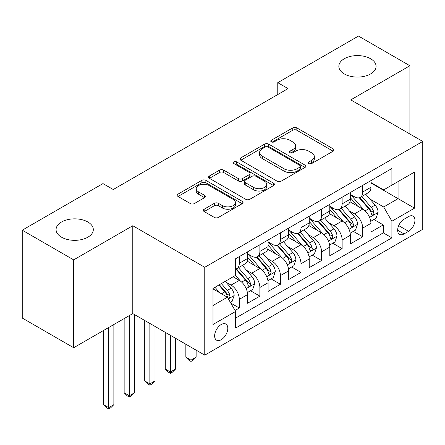 <?xml version="1.0" encoding="UTF-8"?>
<svg xmlns="http://www.w3.org/2000/svg" width="445" height="445" viewBox="0 0 445 445"><rect width="100%" height="100%" fill="white"/><g stroke="black" fill="none" stroke-linecap="round" stroke-linejoin="round"><path stroke-width="0.67" d="M308.88 163.554A1.997 1.151 0 0 0 311.706 163.554L333.155 151.172A2.854 1.647 0 0 0 333.989 150.004A2.854 1.647 0 0 0 333.155 148.841L296.815 127.865A2.854 1.647 0 0 0 292.782 127.865L271.333 140.247A1.997 1.151 0 0 0 270.749 141.059A1.997 1.151 0 0 0 271.333 141.877A1.997 1.151 0 0 0 274.159 141.877L276.935 140.275A9.134 5.273 0 0 1 289.856 140.275L292.882 142.022A9.134 5.273 0 0 1 295.558 145.754A9.134 5.273 0 0 1 292.882 149.481L290.107 151.083A1.997 1.151 0 0 0 289.523 151.901A1.997 1.151 0 0 0 290.107 152.713A1.997 1.151 0 0 0 292.932 152.713L295.708 151.111A9.134 5.273 0 0 1 308.624 151.111L311.656 152.863A9.134 5.273 0 0 1 314.331 156.59A9.134 5.273 0 0 1 311.656 160.322L308.88 161.924A1.997 1.151 0 0 0 308.296 162.737A1.997 1.151 0 0 0 308.88 163.554L308.88 161.924M87.854 221.994A18.612 10.747 0 0 0 67.568 219.663A18.612 10.747 0 0 0 56.076 229.592A18.612 10.747 0 0 0 61.527 237.191A18.612 10.747 0 0 0 81.813 239.521A18.612 10.747 0 0 0 93.305 229.592A18.612 10.747 0 0 0 87.854 221.994M370.618 58.74A18.612 10.747 0 0 0 350.332 56.409A18.612 10.747 0 0 0 338.845 66.338A18.612 10.747 0 0 0 344.297 73.937A18.612 10.747 0 0 0 364.577 76.267A18.612 10.747 0 0 0 376.07 66.338A18.612 10.747 0 0 0 370.618 58.74M221.215 339.713A9.306 5.373 120 0 0 227.295 331.514A9.306 5.373 120 0 0 225.865 324.055A9.306 5.373 120 0 0 221.215 324.516A9.306 5.373 120 0 0 215.135 332.721A9.306 5.373 120 0 0 216.559 340.175A9.306 5.373 120 0 0 221.215 339.713M204.166 209.211A2.854 1.647 0 0 0 203.332 210.374A2.854 1.647 0 0 0 204.166 211.542L214.357 217.427A2.854 1.647 0 0 0 218.395 217.427L242.214 203.671A2.854 1.647 0 0 0 243.053 202.508A2.854 1.647 0 0 0 242.214 201.34L205.879 180.364A2.854 1.647 0 0 0 201.846 180.364L178.022 194.115A2.854 1.647 0 0 0 177.188 195.283A2.854 1.647 0 0 0 178.022 196.445L190.338 203.554A2.854 1.647 0 0 0 194.376 203.554L204.566 197.669A2.854 1.647 0 0 0 205.406 196.506A2.854 1.647 0 0 0 204.566 195.338L198.464 191.817A7.637 4.411 0 0 1 196.228 188.697A7.637 4.411 0 0 1 200.94 184.625A7.637 4.411 0 0 1 209.261 185.582L233.18 199.388A7.637 4.411 0 0 1 235.416 202.508A7.637 4.411 0 0 1 230.705 206.58A7.637 4.411 0 0 1 222.383 205.623L218.395 203.326A2.854 1.647 0 0 0 214.357 203.326L204.166 209.211L204.166 211.542M132.788 225.732L73.664 259.869L22.25 230.187L22.25 318.047L73.664 347.729L132.788 313.597L204.761 355.149L204.761 267.289L132.788 225.732L132.788 313.597M409.895 134.017L409.895 65.743L350.771 99.88L422.75 141.438L204.761 267.289M409.895 65.743L358.486 36.062L277.769 82.664L277.769 94.535M22.25 230.187L102.967 183.585L113.247 189.52L288.049 88.6L277.769 82.664M277.135 181.182A2.854 1.647 0 0 0 281.173 181.182L304.992 167.431A2.854 1.647 0 0 0 305.832 166.263A2.854 1.647 0 0 0 304.992 165.101L268.658 144.119A2.854 1.647 0 0 0 264.619 144.119L240.801 157.875A2.854 1.647 0 0 0 239.966 159.037A2.854 1.647 0 0 0 240.801 160.206L277.135 181.182M234.637 163.988A1.997 1.151 0 0 1 236.662 164.266L236.662 161.891L273.603 183.218A2.854 1.647 0 0 1 274.443 184.386A2.854 1.647 0 0 1 273.603 185.548L249.784 199.304A2.854 1.647 0 0 1 245.746 199.304L209.411 178.323L209.411 175.992A2.854 1.647 0 0 0 208.577 177.16A2.854 1.647 0 0 0 209.411 178.323M209.411 175.992L219.608 170.107A2.854 1.647 0 0 1 223.646 170.107L238.381 178.617A2.854 1.647 0 0 0 242.419 178.617L249.178 174.713A2.854 1.647 0 0 0 250.018 173.544A2.854 1.647 0 0 0 249.178 172.382L233.836 163.526A1.997 1.151 0 0 1 233.252 162.709A1.997 1.151 0 0 1 234.487 161.641A1.997 1.151 0 0 1 236.662 161.891M235.043 310.476L239.31 308.012L230.777 303.089M225.921 282.119L231.089 285.1A11.631 6.714 60 0 1 239.31 299.346L247.537 294.596L247.537 303.268L259.874 296.142L250.518 290.741M246.486 270.243L251.653 273.224A11.631 6.714 60 0 1 259.874 287.476L268.101 282.725L268.101 291.392L280.439 284.266L271.083 278.865M267.05 258.373L272.218 261.354A11.631 6.714 60 0 1 280.439 275.6L288.666 270.849L288.666 279.521L301.004 272.396L291.647 266.994M287.615 246.497L292.782 249.478A11.631 6.714 60 0 1 301.004 263.729L309.231 258.979L309.231 267.645L321.574 260.525L312.212 255.119M308.179 234.626L313.347 237.608A11.631 6.714 60 0 1 321.574 251.853L329.795 247.109L329.795 255.775L342.138 248.649L332.777 243.248M328.749 222.756L333.911 225.732A11.631 6.714 60 0 1 342.138 239.983L350.36 235.233L350.36 243.899L362.703 236.779L362.703 228.107A11.631 6.714 -120 0 0 354.476 213.861L349.314 210.88M353.341 231.372L362.703 236.779M247.537 294.596A11.631 6.714 -120 0 0 239.31 280.35L233.141 276.79M268.101 282.725A11.631 6.714 -120 0 0 259.874 268.48L247.159 261.137M288.666 270.849A11.631 6.714 -120 0 0 280.439 256.604L267.723 249.261M309.231 258.979A11.631 6.714 -120 0 0 301.004 244.733L288.288 237.391M329.795 247.109A11.631 6.714 -120 0 0 321.574 232.857L308.852 225.515M350.36 235.233A11.631 6.714 -120 0 0 342.138 220.987L329.417 213.644M408.56 216.593L404.038 219.207A9.017 5.207 120 0 0 398.147 227.15A9.017 5.207 120 0 0 399.527 234.376A9.017 5.207 120 0 0 404.038 233.925L408.56 231.317A9.017 5.207 120 0 0 414.451 223.368A9.017 5.207 120 0 0 413.066 216.148A9.017 5.207 120 0 0 408.56 216.593M204.761 355.149L422.75 229.297L422.75 141.438M212.988 305.52L227.384 297.21L235.611 311.455L235.611 328.082L391.9 237.847L391.9 221.221L383.679 206.975L369.878 199.01M235.611 311.455L212.988 324.516L212.988 288.421L235.611 275.36L235.611 258.74L391.9 168.505L391.9 185.131L414.523 172.07L414.523 208.16L391.9 221.221M247.537 253.756L251.653 256.131A11.631 6.714 60 0 0 257.466 256.704L265.693 251.953A11.631 6.714 -120 0 0 268.101 246.63L268.101 239.983M268.101 241.88L272.218 244.255A11.631 6.714 60 0 0 278.03 244.833L286.257 240.083A11.631 6.714 -120 0 0 288.666 234.76L288.666 228.107M288.666 230.009L292.782 232.385A11.631 6.714 60 0 0 298.595 232.958L306.822 228.213A11.631 6.714 -120 0 0 309.231 222.884L309.231 216.237M309.231 218.133L313.347 220.509A11.631 6.714 60 0 0 319.16 221.087L327.386 216.337A11.631 6.714 -120 0 0 329.795 211.013L329.795 204.361M329.795 206.263L333.911 208.638A11.631 6.714 60 0 0 339.724 209.211L347.951 204.466A11.631 6.714 -120 0 0 350.36 199.138L350.36 192.49M235.611 318.108L383.267 232.857L383.267 224.903L370.924 232.029L370.924 223.362A11.631 6.714 -120 0 0 362.703 209.111L349.981 201.769M350.36 194.387L354.476 196.762A11.631 6.714 -120 0 0 360.289 197.341A11.631 6.714 -120 0 0 362.703 192.018L362.703 185.365M360.289 197.341L368.516 192.59A11.631 6.714 -120 0 0 370.924 187.267L370.924 180.614M239.31 256.604L239.31 263.251A11.631 6.714 60 0 1 236.901 268.58A11.631 6.714 60 0 1 235.611 269.047M236.901 268.58L245.128 263.829A11.631 6.714 -120 0 0 247.537 258.506L247.537 251.853M259.874 244.733L259.874 251.381A11.631 6.714 60 0 1 257.466 256.704M280.439 232.857L280.439 239.505A11.631 6.714 60 0 1 278.03 244.833M301.004 220.987L301.004 227.634A11.631 6.714 60 0 1 298.595 232.958M321.574 209.111L321.574 215.758A11.631 6.714 60 0 1 319.16 221.087M342.138 197.241L342.138 203.888A11.631 6.714 60 0 1 339.724 209.211M342.138 239.983L342.138 248.649M321.574 251.853L321.574 260.525M301.004 263.729L301.004 272.396M280.439 275.6L280.439 284.266M259.874 287.476L259.874 296.142M239.31 299.346L239.31 308.012M227.384 297.21L212.988 288.9M383.679 206.975L398.075 198.665L398.075 181.566L414.523 172.07M370.924 182.99L414.523 208.16M370.924 182.517L383.679 189.876L391.9 185.131M73.664 259.869L73.664 347.729M373.906 219.502L383.267 224.903M383.267 232.857L391.9 237.847M309.675 163.838L311.656 162.692A9.134 5.273 0 0 0 314.331 158.965L314.331 156.59M295.558 145.754L295.558 148.124A9.134 5.273 0 0 1 292.882 151.856L290.902 152.997M333.116 151.194L296.815 130.235A2.854 1.647 0 0 0 292.782 130.235L272.134 142.161M304.953 167.448L268.658 146.494A2.854 1.647 0 0 0 264.619 146.494L240.84 160.222M299.947 167.081A1.997 1.151 0 0 0 300.531 166.263A1.997 1.151 0 0 0 299.947 165.445L268.051 147.034A1.997 1.151 0 0 0 265.226 147.034L262.3 148.725A9.134 5.273 0 0 0 259.624 152.451A9.134 5.273 0 0 0 262.3 156.184L284.099 168.766A9.134 5.273 0 0 0 297.021 168.766L299.947 167.081L299.947 169.456A1.997 1.151 0 0 0 300.531 168.638L300.531 166.263M259.624 152.451L259.624 154.827A9.134 5.273 0 0 0 262.3 158.559L262.3 156.184M299.947 169.456L297.021 171.141A9.134 5.273 0 0 1 284.099 171.141L262.3 158.559M209.45 178.345L219.608 172.482L219.608 170.107M250.018 173.544L250.018 175.92A2.854 1.647 0 0 1 249.178 177.088L242.419 180.993A2.854 1.647 0 0 1 238.381 180.993L223.646 172.482A2.854 1.647 0 0 0 219.608 172.482M236.662 164.266L273.564 185.571M253.672 187.445A7.637 4.411 0 0 0 261.994 188.402A7.637 4.411 0 0 0 266.705 184.325A7.637 4.411 0 0 0 264.469 181.21L256.042 176.342A2.854 1.647 0 0 0 252.004 176.342L245.245 180.247A2.854 1.647 0 0 0 244.405 181.415A2.854 1.647 0 0 0 245.245 182.578L253.672 187.445L253.672 189.82A7.637 4.411 0 0 0 261.994 190.777A7.637 4.411 0 0 0 266.705 186.7L266.705 184.325M244.405 181.415L244.405 183.791A2.854 1.647 0 0 0 245.245 184.953L245.245 182.578M253.672 189.82L245.245 184.953M235.416 202.508L235.416 204.884A7.637 4.411 0 0 1 230.705 208.955A7.637 4.411 0 0 1 222.383 207.999L218.395 205.696A2.854 1.647 0 0 0 214.357 205.696L204.205 211.564M196.228 188.697L196.228 191.072A7.637 4.411 0 0 0 198.464 194.187L198.464 191.817M204.533 197.691L198.464 194.187M242.175 203.693L205.879 182.739A2.854 1.647 0 0 0 201.846 182.739L178.061 196.468M370.752 221.321L376.07 218.256L378.122 212.315A7.71 4.45 -120 0 0 375.124 205.084L365.729 194.204M363.843 209.862L352.701 196.963A22.25 12.844 -120 0 0 350.36 194.515M357.73 206.246L351.5 199.026A18.468 10.663 -120 0 0 350.36 197.786M359.243 197.758L368.749 208.761A7.71 4.45 60 0 1 371.497 214.073L372.053 214.985L373.099 214.84L373.794 213.989L373.961 212.649A7.71 4.45 -120 0 0 371.213 207.337L361.818 196.456M359.805 197.58L370.012 209.4A3.927 2.27 60 0 1 371.002 210.936L373.961 212.649M350.187 233.197L355.505 230.126L357.558 224.191A7.71 4.45 -120 0 0 354.559 216.954L345.159 206.074M343.279 221.738L332.137 208.833A22.25 12.844 -120 0 0 329.795 206.391M337.165 218.117L330.935 210.902A18.468 10.663 -120 0 0 329.795 209.662M338.678 209.634L348.185 220.637A7.71 4.45 60 0 1 350.933 225.943L351.489 226.855L352.535 226.711L353.23 225.865L353.397 224.519A7.71 4.45 -120 0 0 350.649 219.213L341.254 208.332M339.24 209.45L349.447 221.276A3.927 2.27 60 0 1 350.438 222.812L353.397 224.519M329.623 245.067L334.94 242.002L336.993 236.061A7.71 4.45 -120 0 0 333.995 228.825L324.594 217.95M322.714 233.608L311.572 220.709A22.25 12.844 -120 0 0 309.231 218.261M316.601 229.987L310.371 222.773A18.468 10.663 -120 0 0 309.231 221.532M318.114 221.504L327.62 232.507A7.71 4.45 60 0 1 330.368 237.819L330.924 238.731L331.97 238.581L332.665 237.736L332.832 236.39A7.71 4.45 -120 0 0 330.084 231.083L320.689 220.203M318.67 221.326L328.883 233.147A3.927 2.27 60 0 1 329.873 234.682L332.832 236.39M309.058 256.943L314.376 253.873L316.428 247.937A7.71 4.45 -120 0 0 313.43 240.701L304.03 229.82M302.149 245.484L291.008 232.579A22.25 12.844 -120 0 0 288.666 230.137M296.036 241.863L289.806 234.648A18.468 10.663 -120 0 0 288.666 233.408M297.549 233.375L307.05 244.383A7.71 4.45 60 0 1 309.798 249.69L310.36 250.602L311.4 250.457L312.101 249.612L312.268 248.266A7.71 4.45 -120 0 0 309.52 242.953L300.125 232.079M298.106 233.197L308.318 245.023A3.927 2.27 60 0 1 309.308 246.558L312.268 248.266M190.983 347.195L190.983 360.139L196.128 357.174L196.128 350.165M196.128 357.174L193.041 360.261L190.983 361.446L188.93 360.261L185.843 357.174L185.843 344.23M185.843 357.174L190.983 360.139L190.983 361.446M288.493 268.813L293.811 265.748L295.864 259.808A7.71 4.45 -120 0 0 292.866 252.571L283.465 241.696M281.585 257.355L270.443 244.455A22.25 12.844 -120 0 0 268.101 242.008M275.472 253.733L269.242 246.519A18.468 10.663 -120 0 0 268.101 245.278M276.985 245.251L286.485 256.253A7.71 4.45 60 0 1 289.233 261.565L289.795 262.478L290.835 262.328L291.536 261.482L291.703 260.136A7.71 4.45 -120 0 0 288.955 254.829L279.56 243.949M277.541 245.073L287.754 256.893A3.927 2.27 60 0 1 288.744 258.428L291.703 260.136M170.418 335.324L170.418 372.014L175.558 369.044L175.558 338.289M175.558 369.044L172.476 372.131L170.418 373.316L168.366 372.131L165.279 369.044L165.279 332.354M165.279 369.044L170.418 372.014L170.418 373.316M267.929 280.689L273.241 277.619L275.299 271.684A7.71 4.45 -120 0 0 272.296 264.447L262.9 253.567M261.02 269.231L249.879 256.326A22.25 12.844 -120 0 0 247.537 253.884M254.907 265.609L248.677 258.395A18.468 10.663 -120 0 0 247.537 257.154M256.42 257.121L265.921 268.129A7.71 4.45 60 0 1 268.669 273.436L269.231 274.348L270.271 274.203L270.972 273.358L271.139 272.012A7.71 4.45 -120 0 0 268.391 266.7L258.996 255.825M256.976 256.943L267.189 268.769A3.927 2.27 60 0 1 268.179 270.304L271.139 272.012M149.854 323.448L149.854 383.885L154.994 380.914L154.994 326.419M154.994 380.914L151.912 384.002L149.854 385.192L147.796 384.002L144.714 380.914L144.714 320.483M144.714 380.914L149.854 383.885L149.854 385.192M247.364 292.56L252.677 289.495L254.735 283.554A7.71 4.45 -120 0 0 251.731 276.317L242.336 265.442M240.456 281.101L235.533 275.405M234.343 277.48L233.542 276.556M235.856 268.997L245.356 280A7.71 4.45 60 0 1 248.104 285.306L248.666 286.224L249.706 286.074L250.407 285.228L250.574 283.882A7.71 4.45 -120 0 0 247.826 278.576L238.431 267.695M236.412 268.819L246.625 280.639A3.927 2.27 60 0 1 247.615 282.175L250.574 283.882M129.289 315.616L129.289 395.761L134.429 392.79L134.429 314.543M134.429 392.79L131.347 395.878L129.289 397.062L127.231 395.878L124.149 392.79L124.149 318.581M124.149 392.79L129.289 395.761L129.289 397.062M230.365 302.377L232.112 301.365L234.17 295.43A7.71 4.45 -120 0 0 231.166 288.193L225.253 281.346M219.73 292.793L214.968 287.281M213.778 289.356L212.988 288.438M218.879 285.022L224.792 291.876A7.71 4.45 60 0 1 227.54 297.182L228.101 298.094L229.142 297.95L229.843 297.104L230.009 295.758A7.71 4.45 -120 0 0 227.262 290.446L221.343 283.599M219.352 284.75L226.06 292.515A3.927 2.27 60 0 1 227.05 294.05L230.009 295.758M108.725 327.487L108.725 407.631L113.864 404.661L113.864 324.516M113.864 404.661L110.783 407.748L108.725 408.938L106.666 407.748L103.585 404.661L103.585 330.457M103.585 404.661L108.725 407.631L108.725 408.938M231.089 285.1L239.31 280.35M251.653 273.224L259.874 268.48M272.218 261.354L280.439 256.604M292.782 249.478L301.004 244.733M313.347 237.608L321.574 232.857M333.911 225.732L342.138 220.987M354.476 213.861L362.703 209.111M362.703 192.018L370.924 187.267M239.31 263.251L247.537 258.506M259.874 251.381L268.101 246.63M280.439 239.505L288.666 234.76M301.004 227.634L309.231 222.884M321.574 215.758L329.795 211.013M342.138 203.888L350.36 199.138M362.703 228.107L370.924 223.362M398.698 225.621L408.56 231.317M397.663 230.249L404.038 233.925M311.656 162.692L311.656 160.322M290.107 152.713L290.107 151.083M292.882 151.856L292.882 149.481M271.333 141.877L271.333 140.247M292.782 130.235L292.782 127.865M296.815 130.235L296.815 127.865M333.155 151.172L333.155 148.841M240.801 160.206L240.801 157.875M264.619 146.494L264.619 144.119M268.658 146.494L268.658 144.119M304.992 167.431L304.992 165.101M284.099 171.141L284.099 168.766M297.021 171.141L297.021 168.766M223.646 172.482L223.646 170.107M238.381 180.993L238.381 178.617M242.419 180.993L242.419 178.617M249.178 177.088L249.178 174.713M273.603 185.548L273.603 183.218M214.357 205.696L214.357 203.326M218.395 205.696L218.395 203.326M222.383 207.999L222.383 205.623M204.566 197.669L204.566 195.338M178.022 196.445L178.022 194.115M201.846 182.739L201.846 180.364M205.879 182.739L205.879 180.364M242.214 203.671L242.214 201.34M369.578 217.371L378.072 212.465M352.701 196.963L353.758 196.351M371.213 207.337L375.124 205.084M365.072 210.886L368.749 208.761M349.014 229.242L357.507 224.341M332.137 208.833L333.194 208.227M350.649 219.213L354.559 216.954M344.508 222.756L348.185 220.637M328.449 241.118L336.943 236.212M311.572 220.709L312.629 220.097M330.084 231.083L333.995 228.825M323.943 234.632L327.62 232.507M307.884 252.988L316.378 248.088M291.008 232.579L292.065 231.967M309.52 242.953L313.43 240.701M303.379 246.502L307.05 244.383M287.32 264.864L295.814 259.958M270.443 244.455L271.5 243.843M288.955 254.829L292.866 252.571M282.814 258.378L286.485 256.253M266.755 276.734L275.249 271.834M249.879 256.326L250.936 255.714M268.391 266.7L272.296 264.447M262.25 270.248L265.921 268.129M246.191 288.61L254.685 283.704M247.826 278.576L251.731 276.317M241.685 282.124L245.356 280M228.363 298.901L234.12 295.58M227.262 290.446L231.166 288.193M221.465 293.795L224.792 291.876"/></g></svg>
